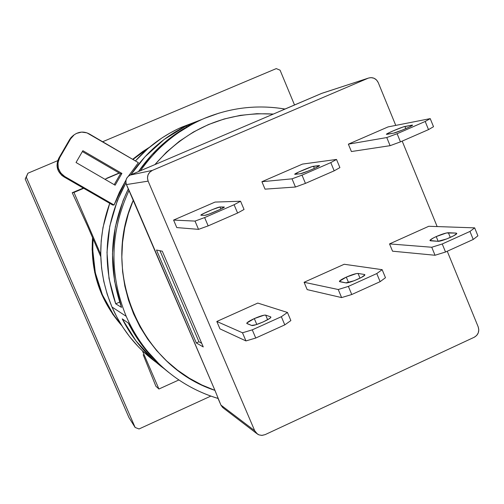 <?xml version="1.0" encoding="UTF-8"?>
<svg xmlns="http://www.w3.org/2000/svg" width="504" height="504" viewBox="0 0 504 504"><rect width="100%" height="100%" fill="white"/><g stroke="black" fill="none" stroke-linecap="round" stroke-linejoin="round"><path stroke-width="0.76" d="M149.499 147.244L132.634 159.296L142.758 151.515L149.505 147.237M92.56 237.636C90.248 271.316 100.05 300.724 121.974 325.868L112.839 314.357L101.713 294.368L94.714 272.507L92.119 249.631L92.56 237.63M121.344 324.859C100.504 300.157 91.085 271.48 93.076 238.833L92.723 249.82L95.332 272.803L102.369 294.771L113.539 314.849L121.344 324.872M132.943 159.478L148.598 148.006L143.602 151.238L132.943 159.478M128.955 417.564L135.148 427.48L139.047 428.967L135.148 427.48L26.296 177.188L25.2 179.059L27.934 173.206L26.296 177.188L27.934 173.206L57.683 160.675L27.934 173.206L25.2 179.059L128.955 417.564L135.148 427.48L26.296 177.188L25.2 179.059L128.955 417.564M280.079 70.188L276.274 68.601L280.079 70.188L294.519 104.971L280.079 70.188M102.64 141.744L276.274 68.601L102.64 141.744M210.861 396.087L139.047 428.967L210.861 396.087M254.312 318.585L256.794 324.456L254.312 318.585C260.064 316.09 263.85 314.937 265.677 315.12L267.63 319.725L265.677 315.12L270.642 316.846L265.677 315.12L264.172 315.164L254.312 318.585C249.512 320.809 246.992 322.402 246.746 323.354L251.609 325.439L246.947 323.568L246.91 322.944L254.312 318.585M436.218 236.578L438.152 241.296L436.218 236.578C441.794 234.165 445.845 232.879 448.365 232.728L450.293 237.441L448.365 232.728L456.151 233.087L446.431 232.974L436.218 236.578C432.256 238.405 430.158 239.715 429.925 240.502L437.982 241.296L430.466 240.799L429.937 240.414L433.056 238.127L436.218 236.578M346.292 277.118L348.554 282.549L346.292 277.118C351.956 274.661 355.874 273.445 358.06 273.458L360.02 278.17L358.06 273.458L364.468 274.485L358.06 273.458L356.334 273.603L346.292 277.118C341.933 279.134 339.633 280.577 339.4 281.446L345.876 282.876L339.753 281.711L339.463 281.213L346.292 277.118M156.083 362.269L142.355 350.765L138.31 346.714L129.572 336.628L122.882 327.279L117.01 317.388L111.983 307.005L126.208 316.329C137.668 342.298 154.848 363.239 177.754 379.166C154.854 363.252 137.668 342.298 126.208 316.329L111.983 307.005C121.886 329.477 136.584 347.892 156.07 362.256M164.058 368.638C146.343 355.433 132.401 338.846 122.239 318.881L128.262 323.02C138.209 342.607 151.704 359.081 168.739 372.45M89.359 133.97L138.38 162.66L86.915 132.842L81.61 132.092L76.438 133.428L74.151 134.826L70.629 138.821L73.93 135.003C78.838 131.506 83.979 131.166 89.359 133.97M74.176 134.814L69.659 139.469L70.629 138.821L69.659 139.469L58.792 158.225L59.655 157.746L70.629 138.821L59.655 157.746L58.792 158.225C55.383 165.759 57.072 171.958 63.838 176.816L64.751 176.513C57.922 171.606 56.221 165.35 59.655 157.746L57.941 162.811L58.306 168.153L60.7 172.966L64.751 176.513L63.838 176.816L112.701 205.046L114.055 204.996L64.751 176.513L114.055 204.996L126 180.029L119.423 192.213L114.055 204.996L112.701 205.046L63.838 176.816L61.658 175.26L58.401 171.039L57.009 165.904L57.689 160.644L69.659 139.469L71.215 137.315L74.176 134.814M120.481 173.767L82.366 151.565L120.481 173.767L121.905 173.433L120.481 173.767L114.213 184.666L120.481 173.767M82.87 150.696L121.905 173.433L115.133 185.201L76.035 162.508L82.87 150.696L121.905 173.433L115.133 185.201L76.035 162.508L82.87 150.696M128.432 176.142L138.38 162.66L128.438 176.142M168.796 372.494L160.644 365.639L142.531 345.895L128.262 323.02L122.239 318.881L135.992 340.918L153.462 359.957L164.077 368.651M194.55 122.749L186.14 125.943L186.587 126.995L186.14 125.943L194.55 122.749C171.87 134.083 153.197 150.343 138.531 171.524L151.773 154.848L171.744 136.773L194.55 122.749M119.675 302.079L115.725 303.824L109.015 278.517L106.999 252.34L109.765 226.195L117.205 201.002L125.899 182.908C104.876 221.779 101.487 262.086 115.725 303.824L119.675 302.079M130.895 174.781L144.894 156.883L164.147 139.463L186.14 125.943C163.573 137.227 145.158 153.506 130.895 174.781M121.508 307.396L115.725 303.824L121.508 307.396L114.547 281.131L112.461 253.953L115.328 226.813L123.052 200.649L128.274 188.975C109.859 227.594 107.598 267.07 121.508 307.396M111.983 307.005L107.239 294.38L103.761 281.32L101.581 267.964L100.718 254.438L101.191 240.881L102.986 227.436L109.733 203.326C97.077 238.285 97.826 272.84 111.983 307.005M284.999 109.034C256.618 104.309 229.03 107.749 202.243 119.341L202.243 119.341C177.156 130.624 156.593 147.735 140.547 170.661C156.587 147.741 177.15 130.63 202.23 119.347L181.465 127.273C163.825 135.154 148.478 146.368 135.425 160.933L148.037 148.485L161.734 138.09L169.861 133.106L178.29 128.728L194.519 122.289M284.943 109.059C257.437 104.448 230.605 107.56 204.448 118.383L219.215 113.053M126.208 316.329C109.015 274.132 109.935 232.218 128.967 190.581C109.935 232.218 109.015 274.132 126.208 316.329M220.809 404.819L214.95 390.38C141.252 366.559 100.328 273.023 133.384 200.012L126.416 184.533M218.03 398.437C203.66 394.128 190.235 387.702 177.754 379.166L177.754 379.166C190.241 387.702 203.66 394.115 218.024 398.412M198.941 341.769L201.713 343.325L198.941 341.769L196.314 342.953L203.257 346.928L162.288 251.213L203.257 346.928L196.314 342.953L198.941 341.769L159.963 250.734L198.941 341.769M217.703 397.669L220.922 405.084L223.373 408.057L220.922 405.084L254.703 430.731L220.922 405.084L217.715 397.694M143.363 169.464L154.867 164.625L166.433 152.195L179.329 141.303L193.391 132.048L208.398 124.582L224.129 119.001L240.351 115.359L256.826 113.709L273.357 114.068L154.867 164.625C186.795 128.23 226.29 111.378 273.357 114.068L321.886 93.303L368.122 78.215L152.391 170.383L130.202 175.077C126.391 177.225 125.137 180.388 126.428 184.571L126.384 184.558C125.074 180.35 126.347 177.194 130.19 175.083C126.359 177.194 125.099 180.356 126.428 184.571L148.126 181.138C146.626 176.362 148.05 172.778 152.391 170.383L130.202 175.077L152.164 165.772M154.867 164.625L276.072 112.909M368.468 78.076C372.834 76.923 376.091 78.422 378.239 82.58L376.545 79.978L374.025 78.24L371.07 77.616L368.468 78.076L321.584 93.429L368.122 78.215L152.391 170.383L149.776 172.179L148.044 174.857L147.464 178L148.126 181.138L254.703 430.731L256.448 433.27L259.031 434.902L262.067 435.387L265.079 434.65L474.251 337.245L476.664 335.475L478.258 332.886L478.8 329.868L478.201 326.888L447.25 251.238L478.201 326.888C479.562 331.418 478.246 334.87 474.251 337.245L265.079 434.65L261.74 435.399L258.962 434.876L257.462 434.089L254.703 430.731L148.126 181.138L126.428 184.571L214.95 390.38L201.827 384.962L189.309 378.202L177.509 370.15L166.578 360.902L156.599 350.538L147.735 339.179L140.03 326.913L133.61 313.904L128.526 300.264L124.847 286.14L122.604 271.7L121.836 257.072L122.541 242.437L124.721 227.947L128.35 213.753L133.384 200.012L214.95 390.38M156.498 250.016L162.288 251.213L156.498 250.016L196.314 342.953L156.498 250.016M278.655 111.793L321.508 93.454M292.03 178.832L302.016 175.146L305.449 183.38L295.451 187.022L292.03 178.832L295.451 187.022L265.035 189.151L261.91 181.711L292.03 178.832L302.016 175.146L330.781 162.609L334.184 170.825L305.449 183.38L302.016 175.146L330.781 162.609L336.521 159.447L339.898 167.605L334.184 170.825L330.781 162.609L336.521 159.447L302.482 164.09L261.91 181.711L292.03 178.832M339.898 167.605L336.521 159.447L302.482 164.09L261.91 181.711L265.035 189.151L295.451 187.022L305.449 183.38L334.184 170.825L339.898 167.605M294.966 174.334L300.397 173.748L294.689 174.264C294.43 173.559 311.264 166.408 313.507 166.263L314.395 168.405L313.507 166.263L319.227 165.545L311.882 166.685L298.557 172.084L294.966 174.334M319.347 165.841L319.549 165.621C319.826 166.345 302.526 173.685 300.397 173.748L308.454 170.957L315.706 167.801L319.227 165.545L319.347 165.841M338.234 289.517L348.377 286.404L351.761 294.519L341.605 297.587L338.234 289.517L341.605 297.587L307.175 289.617L304.095 282.272L338.234 289.517L348.377 286.404L376.765 273.571L380.123 281.667L351.761 294.519L348.377 286.404L376.765 273.571L382.145 269.672L385.478 277.71L380.123 281.667L376.765 273.571L382.145 269.672L344.194 264.266L304.095 282.272L338.234 289.517M385.478 277.71L382.145 269.672L344.194 264.266L304.095 282.272L307.175 289.617L341.605 297.587L351.761 294.519L380.123 281.667L385.478 277.71M364.739 275.134L364.468 274.485L364.877 274.774C365.513 276.362 348.352 283.676 345.876 282.876L354.142 280.741L361.299 277.502L364.833 274.976L364.468 274.485L364.739 275.134M431.752 247.25L442.241 243.974L445.53 252.019L435.034 255.257L431.752 247.25L435.034 255.257L392.54 251.187L389.529 243.904L431.752 247.25L442.241 243.974L469.967 231.437L473.237 239.457L445.53 252.019L442.241 243.974L469.967 231.437L474.655 227.865L477.899 235.834L473.237 239.457L469.967 231.437L474.655 227.865L428.784 226.277L389.529 243.904L431.752 247.25M477.899 235.834L474.655 227.865L428.784 226.277L389.529 243.904L392.54 251.187L435.034 255.257L445.53 252.019L473.237 239.457L477.899 235.834M456.479 233.9L456.151 233.087L456.769 233.409C457.26 234.927 441.013 241.744 437.982 241.296L446.676 238.94L453.669 235.784L456.763 233.465L456.151 233.087L456.479 233.9M386.77 137.554L397.108 133.711L400.447 141.876L390.102 145.675L386.77 137.554L390.102 145.675L351.408 151.54L348.359 144.163L386.77 137.554L397.108 133.711L425.2 121.47L428.513 129.61L400.447 141.876L397.108 133.711L425.2 121.47L430.227 118.623L433.516 126.712L428.513 129.61L425.2 121.47L430.227 118.623L388.074 126.907L348.359 144.163L386.77 137.554M433.516 126.712L430.227 118.623L388.074 126.907L348.359 144.163L351.408 151.54L390.102 145.675L400.447 141.876L428.513 129.61L433.516 126.712M386.826 134.354L393.687 133.125L386.379 134.303C386.221 133.61 402.148 126.888 404.945 126.466L405.821 128.608L404.945 126.466L412.083 125.112L403.112 126.983L392.962 130.946L387.437 133.566L386.411 134.253L386.826 134.354M412.234 125.477L412.083 125.112L412.593 125.162C412.763 125.874 396.402 132.76 393.687 133.125L402.186 130.133L409.273 127.046L412.581 125.187L412.083 125.112L412.234 125.477M242.487 332.779L252.271 329.849L255.749 338.039L245.952 340.924L242.487 332.779L245.952 340.924L219.971 328.873L216.814 321.47L242.487 332.779L252.271 329.849L281.345 316.707L284.791 324.872L255.749 338.039L252.271 329.849L281.345 316.707L287.45 312.461L290.871 320.576L284.791 324.872L281.345 316.707L287.45 312.461L257.783 303.074L216.814 321.47L242.487 332.779M290.871 320.576L287.45 312.461L257.783 303.074L216.814 321.47L219.971 328.873L245.952 340.924L255.749 338.039L284.791 324.872L290.871 320.576M270.837 317.306L270.881 317.085C271.675 318.73 253.462 326.624 251.609 325.439L255.862 324.752L263.245 321.924L269.382 318.641L270.743 317.463L270.642 316.846L270.837 317.306M215.239 391.054L216.632 394.531M378.239 82.58L395.76 125.402L378.239 82.58M402.192 141.114L437.157 226.567L402.192 141.114M198.532 229.358L208.165 225.887L237.598 213.028L244.049 209.475L237.598 213.028L208.165 225.887L198.532 229.358L195.017 221.092L204.637 217.577L208.165 225.887L204.637 217.577L234.095 204.737L237.598 213.028L234.095 204.737L240.578 201.241L244.049 209.475L240.578 201.241L215.044 202.072L173.584 220.078L215.044 202.072L240.578 201.241L234.095 204.737L204.637 217.577L195.017 221.092L198.532 229.358L176.784 227.581L198.532 229.358M176.784 227.581L173.584 220.078L195.017 221.092L173.584 220.078L176.784 227.581M200.825 215.17L204.901 215.328L208.965 214.118L219.92 209.519L224.154 207.245L219.946 206.987L220.828 209.084L219.946 206.987L224.356 207.018C224.765 207.743 206.375 215.605 204.901 215.328L200.97 215.246L202.577 214.017L212.493 209.538L219.946 206.987C218.333 206.81 200.453 214.458 200.825 215.17L200.85 215.221M73.968 192.44L83.708 188.294L73.968 192.44L72.223 192.723L87.608 226.183L100.768 256.624L87.608 226.183L72.223 192.723L73.968 192.44L100.718 254.344L73.968 192.44M104.908 179.267L119.36 173.111L104.908 179.267M178.907 379.947L158.924 389.019L142.418 350.828L158.924 389.019L155.868 386.215L158.924 389.019L178.907 379.947M143.174 354.721L155.868 386.215L143.174 354.721M106.678 178.284L119.133 172.979L106.678 178.284M83.324 188.074L72.223 192.723L83.324 188.074M72.935 135.683L73.93 135.003M220.84 404.995L222.686 407.528M126.391 184.571L129.572 192.005M256.763 433.56L223.373 408.057M321.558 93.435L283.368 109.727"/></g></svg>
